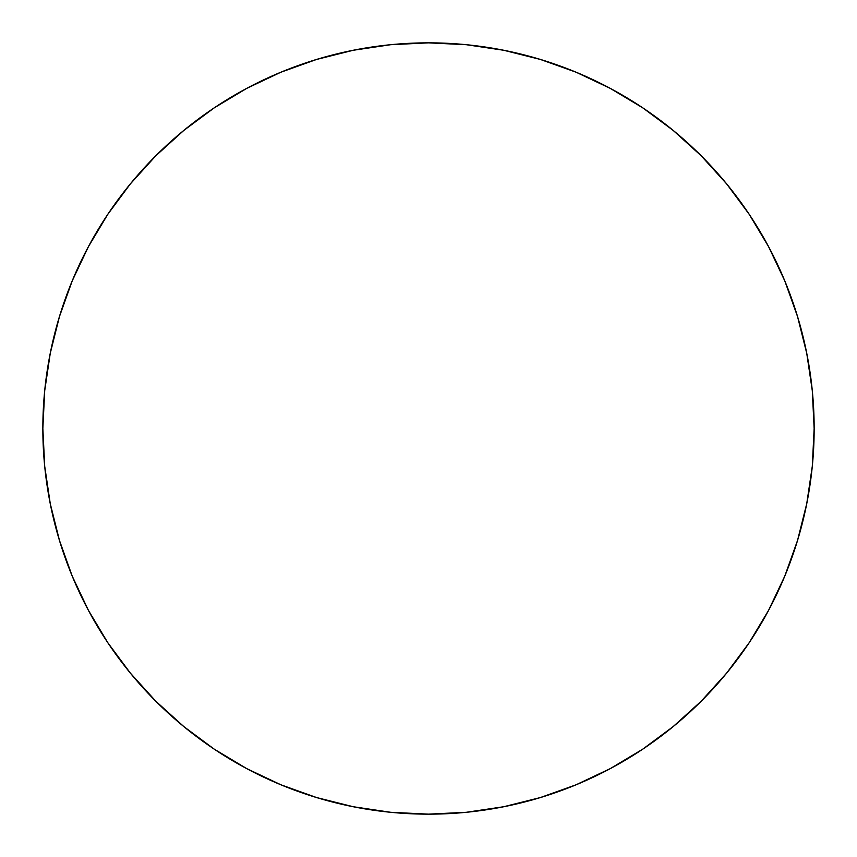 <?xml version="1.0" encoding="UTF-8"?>
<svg xmlns="http://www.w3.org/2000/svg" width="857" height="857" viewBox="0 0 857 857"><rect width="100%" height="100%" fill="white"/><g stroke="black" fill="none" stroke-linecap="round" stroke-linejoin="round"><path stroke-width="1.29" d="M428.5 42.85A385.65 385.65 0 0 1 814.15 428.5A385.65 385.65 0 0 1 428.5 814.15A385.65 385.65 0 0 1 42.85 428.5A385.65 385.65 0 0 1 428.5 42.85L390.696 44.703L353.266 50.263L316.554 59.454L280.914 72.202L246.709 88.389L214.239 107.843L183.848 130.393L155.803 155.803L130.393 183.848L107.843 214.239L88.389 246.709L72.202 280.914L59.454 316.554L50.263 353.266L44.703 390.696L42.85 428.5L44.703 466.304L50.263 503.734L59.454 540.446L72.202 576.086L88.389 610.291L107.843 642.761L130.393 673.152L155.803 701.197L183.848 726.607L214.239 749.157L246.709 768.611L280.914 784.798L316.554 797.546L353.266 806.737L390.696 812.297L428.5 814.15L466.304 812.297L503.734 806.737L540.446 797.546L576.086 784.798L610.291 768.611L642.761 749.157L673.152 726.607L701.197 701.197L726.607 673.152L749.157 642.761L768.611 610.291L784.798 576.086L797.546 540.446L806.737 503.734L812.297 466.304L814.15 428.5L812.297 390.696L806.737 353.266L797.546 316.554L784.798 280.914L768.611 246.709L749.157 214.239L726.607 183.848L701.197 155.803L673.152 130.393L642.761 107.843L610.291 88.389L576.086 72.202L540.446 59.454L503.734 50.263L466.304 44.703L428.5 42.85M316.554 59.454L280.914 72.202M107.843 214.239L88.389 246.709M59.454 540.446L72.202 576.086M214.239 749.157L246.709 768.611M540.446 797.546L576.086 784.798M749.157 642.761L768.611 610.291M797.546 316.554L784.798 280.914M642.761 107.843L610.291 88.389"/></g></svg>

